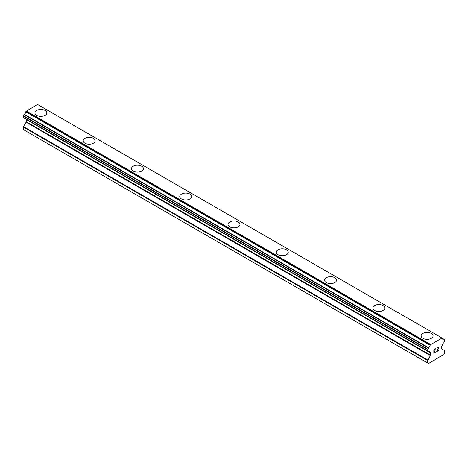 <?xml version="1.0" encoding="UTF-8"?>
<svg xmlns="http://www.w3.org/2000/svg" width="468" height="468" viewBox="0 0 468 468"><rect width="100%" height="100%" fill="white"/><g stroke="black" fill="none" stroke-linecap="round" stroke-linejoin="round"><path stroke-width="0.7" d="M34.925 112.905A5.973 3.451 180 0 1 38.616 109.723A5.973 3.451 180 0 1 45.121 110.466A5.973 3.451 180 0 1 46.876 112.911A5.973 3.451 180 0 1 43.185 116.093A5.973 3.451 180 0 1 36.674 115.344A5.973 3.451 180 0 1 34.925 112.905A5.973 3.451 180 0 1 38.616 109.728A5.973 3.451 180 0 1 45.121 110.471A5.973 3.451 180 0 1 46.876 112.905M83.199 140.78A5.973 3.451 180 0 1 86.89 137.592A5.973 3.451 180 0 1 93.401 138.341A5.973 3.451 180 0 1 95.15 140.78A5.973 3.451 180 0 1 91.459 143.963A5.973 3.451 180 0 1 84.948 143.214A5.973 3.451 180 0 1 83.199 140.78A5.973 3.451 180 0 1 86.89 137.598A5.973 3.451 180 0 1 93.401 138.347A5.973 3.451 180 0 1 95.15 140.78M141.675 166.216A5.973 3.451 180 0 1 143.424 168.65A5.973 3.451 180 0 1 139.733 171.838A5.973 3.451 180 0 1 133.228 171.089A5.973 3.451 180 0 1 131.479 168.65A5.973 3.451 180 0 1 135.164 165.467A5.973 3.451 180 0 1 141.675 166.216M131.479 168.65A5.973 3.451 180 0 1 135.164 165.461A5.973 3.451 180 0 1 141.675 166.21A5.973 3.451 180 0 1 143.424 168.65M179.753 196.519A5.973 3.451 180 0 1 183.438 193.337A5.973 3.451 180 0 1 189.949 194.08A5.973 3.451 180 0 1 191.699 196.525A5.973 3.451 180 0 1 188.013 199.707A5.973 3.451 180 0 1 181.502 198.959A5.973 3.451 180 0 1 179.753 196.519A5.973 3.451 180 0 1 183.444 193.343A5.973 3.451 180 0 1 189.949 194.085A5.973 3.451 180 0 1 191.699 196.519M228.027 224.394A5.973 3.451 180 0 1 231.713 221.206A5.973 3.451 180 0 1 238.224 221.955A5.973 3.451 180 0 1 239.973 224.394A5.973 3.451 180 0 1 236.287 227.577A5.973 3.451 180 0 1 229.776 226.828A5.973 3.451 180 0 1 228.027 224.394A5.973 3.451 180 0 1 231.719 221.212A5.973 3.451 180 0 1 238.224 221.961A5.973 3.451 180 0 1 239.973 224.394M276.301 252.264A5.973 3.451 180 0 1 279.987 249.075A5.973 3.451 180 0 1 286.498 249.824A5.973 3.451 180 0 1 288.247 252.264A5.973 3.451 180 0 1 284.562 255.452A5.973 3.451 180 0 1 278.05 254.703A5.973 3.451 180 0 1 276.301 252.264A5.973 3.451 180 0 1 279.993 249.081A5.973 3.451 180 0 1 286.498 249.83A5.973 3.451 180 0 1 288.247 252.264M324.576 280.133A5.973 3.451 180 0 1 328.267 276.951A5.973 3.451 180 0 1 334.772 277.694A5.973 3.451 180 0 1 336.521 280.139A5.973 3.451 180 0 1 332.836 283.321A5.973 3.451 180 0 1 326.325 282.573A5.973 3.451 180 0 1 324.576 280.133A5.973 3.451 180 0 1 328.267 276.957A5.973 3.451 180 0 1 334.772 277.705A5.973 3.451 180 0 1 336.521 280.133M372.85 308.008A5.973 3.451 180 0 1 376.541 304.82A5.973 3.451 180 0 1 383.052 305.569A5.973 3.451 180 0 1 384.801 308.008A5.973 3.451 180 0 1 381.11 311.191A5.973 3.451 180 0 1 374.599 310.442A5.973 3.451 180 0 1 372.85 308.008A5.973 3.451 180 0 1 376.541 304.826A5.973 3.451 180 0 1 383.052 305.575A5.973 3.451 180 0 1 384.801 308.008M421.124 335.878A5.973 3.451 180 0 1 424.815 332.69A5.973 3.451 180 0 1 431.326 333.438A5.973 3.451 180 0 1 433.075 335.878A5.973 3.451 180 0 1 429.384 339.066A5.973 3.451 180 0 1 422.879 338.317A5.973 3.451 180 0 1 421.124 335.878A5.973 3.451 180 0 1 424.815 332.695A5.973 3.451 180 0 1 431.326 333.444A5.973 3.451 180 0 1 433.075 335.878M434.052 349.842L434.052 351.257L434.047 349.836L435.626 348.923L434.052 349.842M434.052 351.257L434.912 350.766M434.912 351L434.052 351.497L434.912 350.994M434.052 351.497L434.052 352.919L434.047 351.491M434.052 352.919L435.626 352.006M433.848 353.264L435.626 352.24L433.848 353.27L433.848 349.719L435.626 348.695M437.071 348.566L437.463 347.636L438.054 347.291L438.651 347.636L438.498 347.373M438.651 347.636L438.651 347.993L438.645 347.636M438.651 347.993L438.498 348.414L438.645 347.987M438.504 348.414L438.071 349.333L438.498 348.414M438.071 349.333L437.112 351.152L438.066 349.333M437.112 351.152L438.791 350.181M437.481 347.864L438.3 347.537L437.475 347.859M438.305 347.543L438.305 348.49L436.679 351.638L438.797 350.415M436.685 351.626L438.791 350.415M428.67 351.538A2.387 1.381 -60 0 1 429.647 351.532A2.387 1.381 -60 0 1 430.127 352.375L428.67 351.538A0.515 0.298 -60 0 1 428.466 351.538L427.81 351.164A0.515 0.298 -60 0 1 427.705 350.93L427.705 349.52A0.515 0.298 -60 0 1 427.81 349.163L428.466 348.022A0.515 0.298 -60 0 1 428.676 347.782A2.387 1.381 -60 0 0 430.127 345.273A0.515 0.298 -60 0 1 430.227 344.857L442.079 338.013A0.515 0.298 -60 0 1 442.178 338.311A2.387 1.381 -60 0 0 442.658 339.154A2.387 1.381 -60 0 0 443.629 339.154A0.515 0.298 -60 0 1 443.834 339.148L444.495 339.528A0.515 0.298 -60 0 1 444.6 339.762L444.6 341.172A0.515 0.298 -60 0 1 444.495 341.529L443.839 342.664A0.515 0.298 -60 0 1 443.629 342.904A2.387 1.381 -60 0 0 442.178 345.419A0.515 0.298 -60 0 1 442.026 345.747L441.903 345.951A0.684 0.392 -60 0 0 441.763 346.431L441.763 348.683A0.684 0.392 -60 0 0 441.903 348.993L444.46 350.468A0.684 0.392 -60 0 1 444.6 350.784L444.6 353.299L443.693 354.867L439.803 356.762L432.801 361.156L431.777 361.395L428.606 363.572L427.705 363.051L427.705 360.535A0.684 0.392 -60 0 1 427.846 360.062L430.396 355.639L26.097 122.218L23.54 126.641A0.684 0.392 120 0 0 23.4 127.115L23.4 129.63L427.705 363.051M430.396 355.639A0.684 0.392 -60 0 0 430.542 355.165L430.542 352.907A0.684 0.392 -60 0 0 430.396 352.597L430.279 352.527A0.515 0.298 -60 0 1 430.127 352.375M26.202 119.293A0.684 0.392 -60 0 1 26.237 119.486L26.237 121.738A0.684 0.392 -60 0 1 26.097 122.218M24.16 118.117L428.466 351.538L24.16 118.117M441.786 337.849L37.487 104.428L25.921 111.431A0.515 0.298 120 0 0 25.822 111.852A2.387 1.381 -60 0 1 24.371 114.362A0.515 0.298 120 0 0 24.166 114.602L23.505 115.742A0.515 0.298 120 0 0 23.4 116.099L23.4 117.503A0.515 0.298 120 0 0 23.505 117.737L427.81 351.164M443.834 339.148L442.178 338.194L443.834 339.148M430.513 344.36L26.214 110.934M430.127 345.273L25.822 111.852M430.168 352.462L428.6 351.562M443.629 339.154L442.178 338.311M430.227 344.857L25.921 111.431M428.676 347.782L24.371 114.362M428.466 348.022L24.166 114.602M427.81 349.163L23.505 115.742M427.705 349.52L23.4 116.099M427.705 350.93L23.4 117.503M430.542 352.907L26.237 119.486M430.542 355.165L26.237 121.738M427.846 360.062L23.54 126.641M427.705 360.535L23.4 127.115M430.221 352.503L428.583 351.562"/></g></svg>
